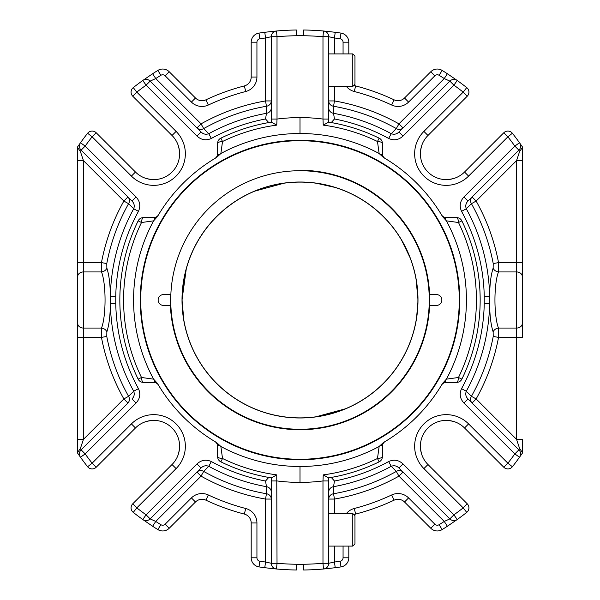 <?xml version="1.0" encoding="UTF-8"?>
<svg xmlns="http://www.w3.org/2000/svg" width="600" height="600" viewBox="0 0 600 600"><rect width="100%" height="100%" fill="white"/><g stroke="black" fill="none" stroke-linecap="round" stroke-linejoin="round"><path stroke-width="0.9" d="M170.392 305.43A129.727 129.727 0 0 0 300 429.728A129.727 129.727 0 0 0 429.607 305.423L429.135 305.865L429.592 305.423L436.433 305.423A5.423 5.423 0 0 0 441.855 300A5.423 5.423 0 0 0 436.433 294.577L429.607 294.577A129.727 129.727 0 0 0 300 170.273L300 170.73A129.27 129.27 0 0 0 170.85 294.57L163.567 294.57A5.43 5.43 0 0 0 158.137 300A5.43 5.43 0 0 0 163.567 305.43L170.85 305.43A129.27 129.27 0 0 0 300 429.27A129.27 129.27 0 0 0 429.135 305.865A129.27 129.27 0 0 1 300 429.27A129.27 129.27 0 0 1 170.85 305.43M300 459.278L300 459.743A159.743 159.743 0 0 1 140.265 300A159.743 159.743 0 0 1 300 140.257A159.743 159.743 0 0 1 459.735 300A159.743 159.743 0 0 1 300 459.743A159.743 159.743 0 0 1 140.265 300A159.743 159.743 0 0 1 300 140.257L300 140.722A159.278 159.278 0 0 1 459.278 300A159.278 159.278 0 0 1 300 459.278A159.278 159.278 0 0 1 140.722 300A159.278 159.278 0 0 1 300 140.722M429.607 294.577L429.135 294.135L429.592 294.577M300 170.73A129.27 129.27 0 0 1 429.135 294.135A129.27 129.27 0 0 0 300 170.73M220.868 446.475A166.485 166.485 0 0 0 379.132 446.475L383.468 442.515A165.165 165.165 0 0 0 442.553 383.415L446.4 379.147A166.425 166.425 0 0 0 446.4 220.853L442.553 216.585A165.165 165.165 0 0 0 383.468 157.485L379.132 153.525A166.485 166.485 0 0 0 220.868 153.525L216.532 157.485A165.165 165.165 0 0 0 157.447 216.585L153.6 220.853A166.425 166.425 0 0 0 153.6 379.147L157.447 383.415A165.165 165.165 0 0 0 216.532 442.515L220.868 446.475L222.517 458.49A5.745 1.815 180 0 1 217.642 456.697L217.642 446.452L218.812 444.63M384.51 158.1L385.14 158.475A5.745 5.745 0 0 1 385.11 158.453A5.745 5.745 0 0 1 382.358 153.547L381.188 155.37M382.358 153.547L382.358 143.303A5.745 5.745 0 0 0 379.132 138.142L377.483 141.51A5.745 1.815 -0 0 1 382.358 143.303L382.358 153.547A5.745 5.745 0 0 0 385.14 158.475L383.468 157.485M388.643 138.442C393.93 140.812 398.715 140.017 403.013 136.05L398.947 131.985C396.765 134.183 394.192 134.76 391.237 133.71L388.643 138.442A184.275 184.275 0 0 0 334.47 118.972L331.275 122.565L328.725 122.137L328.725 119.055L328.725 122.137L323.243 125.123L322.98 119.055L328.725 119.055L328.725 36.72L334.47 37.98L335.22 32.28A270.022 270.022 0 0 1 341.01 33.105A9.195 9.195 0 0 1 348.81 42.195L343.065 42.195L343.065 53.91M382.358 143.303A5.745 5.745 0 0 0 379.132 138.142A180.172 180.172 0 0 0 331.275 122.565M442.553 216.585L441.525 214.86A5.745 5.745 0 0 0 446.445 217.642L456.697 217.642A5.745 1.815 90 0 1 458.49 222.51L461.857 220.868A5.745 5.745 0 0 0 456.697 217.642L446.445 217.642L444.615 218.85M441.855 384.585L441.54 385.11A5.745 5.745 0 0 1 441.54 385.11A5.745 5.745 0 0 1 446.445 382.358L456.697 382.358A5.745 5.745 0 0 0 461.857 379.132L458.49 377.49A5.745 1.815 90 0 1 456.697 382.358A5.745 5.745 0 0 0 461.857 379.132A180.172 180.172 0 0 0 461.857 220.868A180.172 180.172 0 0 1 461.857 379.132A5.745 5.745 0 0 1 456.697 382.358L446.595 382.358M381.188 444.63L382.358 446.452L382.358 456.697A5.745 5.745 0 0 1 379.132 461.857A5.745 5.745 0 0 0 382.358 456.697A5.745 1.815 180 0 1 377.483 458.49L379.132 461.857A5.745 5.745 0 0 0 382.358 456.697L382.358 446.452A5.745 5.745 0 0 1 385.14 441.525L383.468 442.515M343.065 546.09L343.065 557.805L348.81 557.805A9.195 9.195 0 0 1 341.01 566.895A270.022 270.022 0 0 1 335.22 567.72L334.47 562.02L328.725 563.28L328.725 477.862L328.725 480.945L322.98 480.945L323.243 474.877L328.59 477.885L331.275 477.435L334.47 481.028L333.517 486.69L333.548 493.74A5.745 5.393 -0 0 0 328.725 499.065L334.47 499.065L333.548 493.74A196.627 196.627 0 0 0 396.3 471.428L391.237 466.29C394.185 465.24 396.757 465.817 398.947 468.015L403.013 463.95C398.73 459.982 393.938 459.188 388.643 461.558L391.237 466.29A189.675 189.675 0 0 1 333.517 486.69A5.745 5.385 180 0 0 328.725 492.007M403.005 472.072A5.745 5.377 -45 0 0 396.3 471.428L398.947 476.138L403.005 472.072M472.072 403.013L476.13 398.947L471.428 396.3A5.745 5.377 -45 0 0 472.072 403.013L518.903 449.842A5.745 5.745 0 0 1 519.51 457.252A270.022 270.022 0 0 1 512.393 466.74L507.877 463.192L503.812 467.25L464.528 427.965A25.852 25.852 0 0 0 427.965 427.965A25.852 25.852 0 0 0 427.965 464.528L467.25 503.812A5.745 5.745 0 0 1 466.732 512.393L463.185 507.877L467.25 503.812L427.965 464.528L423.9 468.592L463.185 507.877A264.278 264.278 0 0 1 453.9 514.845L449.842 518.903L444.248 521.438L447.382 526.252L457.245 519.51A5.745 5.745 0 0 1 449.842 518.903L398.947 468.015M403.013 463.95L453.9 514.845L457.245 519.51A5.745 5.745 0 0 1 449.842 518.903A5.745 5.745 0 0 0 457.245 519.51L447.382 526.252A270.022 270.022 0 0 1 442.14 529.582A9.195 9.195 0 0 1 430.8 528.27L434.865 524.205A3.45 3.45 0 0 0 439.118 524.7A264.278 264.278 0 0 0 444.248 521.438L398.947 476.138A202.028 202.028 0 0 1 334.47 499.065L334.47 513.525M408.585 497.925A14.94 14.94 0 0 0 391.665 494.97L394.11 500.168A9.195 9.195 0 0 1 404.52 501.99L430.8 528.27L404.52 501.99L408.585 497.925L434.865 524.205M348.81 557.805L348.81 546.09L352.793 546.09L352.793 513.525L328.725 513.525M354.96 543.923L352.793 546.09L354.96 543.923L354.96 515.692L353.97 514.702A9.195 9.195 0 0 1 355.688 514.065A221.19 221.19 0 0 0 394.11 500.168A9.195 9.195 0 0 1 404.52 501.99M334.47 86.475L334.47 100.935L328.725 100.935A5.745 5.393 180 0 0 333.548 106.26L333.517 113.31A189.675 189.675 0 0 1 391.237 133.71L396.3 128.572A5.745 5.377 -135 0 0 403.005 127.927L398.947 123.863L396.3 128.572A196.627 196.627 0 0 0 333.548 106.26L334.47 100.935A202.028 202.028 0 0 1 398.947 123.863L444.248 78.562L449.842 81.097L398.947 131.985M447.382 73.748L444.248 78.562A264.278 264.278 0 0 0 439.118 75.3L442.14 70.418A270.022 270.022 0 0 1 447.382 73.748L457.245 80.49L447.382 73.748M449.842 81.097L453.9 85.155L457.245 80.49A5.745 5.745 0 0 0 449.842 81.097A5.745 5.745 0 0 1 457.245 80.49A270.022 270.022 0 0 1 466.732 87.608L463.185 92.123L467.25 96.188A5.745 5.745 0 0 0 466.732 87.608A270.022 270.022 0 0 0 457.245 80.49M439.118 75.3A3.45 3.45 0 0 0 434.865 75.795L430.8 71.73A9.195 9.195 0 0 1 442.14 70.418A9.195 9.195 0 0 0 430.8 71.73L404.52 98.01A9.195 9.195 0 0 1 394.11 99.833L391.665 105.03A215.445 215.445 0 0 0 354.24 91.492A14.94 14.94 0 0 1 346.425 86.475M348.81 53.91L348.81 42.195L348.81 53.91M394.11 99.833A221.19 221.19 0 0 0 355.688 85.935A9.195 9.195 0 0 1 353.97 85.297A9.195 9.195 0 0 0 355.688 85.935A221.19 221.19 0 0 1 394.11 99.833A9.195 9.195 0 0 0 404.52 98.01L408.585 102.075A14.94 14.94 0 0 1 391.665 105.03M512.393 133.26L507.877 136.808L503.812 132.75A5.745 5.745 0 0 1 512.393 133.26A270.022 270.022 0 0 1 519.51 142.748L514.838 146.093L518.903 150.157L468.007 201.045C465.817 203.235 465.24 205.808 466.29 208.763L461.558 211.358A184.275 184.275 0 0 1 484.245 296.61L489.638 296.505C489.72 284.535 490.89 275.085 493.14 268.147L493.222 263.595L498.533 262.59L498.465 271.942C493.778 284.13 493.763 315.817 498.465 328.058L498.533 337.41L516.57 337.41L516.57 328.058L498.465 328.058A5.745 4.583 160.6 0 0 493.14 331.853C490.89 324.938 489.728 315.487 489.638 303.495L484.245 303.39A184.275 184.275 0 0 1 461.558 388.643L466.29 391.237L471.428 396.3A196.627 196.627 0 0 0 493.222 336.405L493.14 331.853M522.315 146.745L519.51 142.748A5.745 5.745 0 0 1 518.903 150.157L519.592 151.56L518.903 150.157A5.745 5.745 0 0 0 519.51 142.748L522.315 146.745L522.315 147.608L519.592 151.56L516.57 160.613L522.315 160.613L522.315 147.608M472.072 196.987A5.745 5.377 -135 0 0 471.428 203.7L476.13 201.053L472.072 196.987L518.903 150.157L472.305 196.755M493.14 268.147A5.745 4.583 -160.6 0 0 498.465 271.942L516.57 271.942L516.57 160.613L476.13 201.053A202.028 202.028 0 0 1 498.533 262.59L522.315 262.59L522.315 160.613L522.315 273.157M493.222 336.405L498.533 337.41A202.028 202.028 0 0 1 476.13 398.947L516.57 439.388L519.592 448.44L518.903 449.842L514.838 453.908A264.278 264.278 0 0 1 507.877 463.192L468.592 423.908A31.598 31.598 0 0 0 423.9 423.908A31.598 31.598 0 0 0 423.9 468.592M522.315 452.393L519.592 448.44L522.315 452.393L522.315 453.255L522.315 439.388L516.57 439.388L516.57 337.41L522.315 337.41L522.315 323.377A5.745 4.673 180 0 1 516.57 328.058L516.57 271.942A5.745 4.673 180 0 1 522.315 276.623L522.315 323.377M522.315 317.445L522.315 337.41M522.315 276.623L522.315 262.59M493.222 263.595A196.627 196.627 0 0 0 471.428 203.7L466.29 208.763A189.675 189.675 0 0 1 489.638 296.505L489.638 303.495A189.675 189.675 0 0 1 466.29 391.237C465.24 394.192 465.817 396.765 468.007 398.955L518.903 449.842A5.745 5.745 0 0 1 519.51 457.252L514.838 453.908L463.95 403.013C459.982 398.737 459.188 393.945 461.558 388.643M522.315 453.255L519.51 457.252L522.315 453.255M468.007 201.045L463.95 196.987C459.982 201.278 459.18 206.07 461.558 211.358M468.007 398.955L463.95 403.013M457.245 519.51A270.022 270.022 0 0 0 466.732 512.393A270.022 270.022 0 0 1 457.245 519.51A5.745 5.745 0 0 1 449.842 518.903M507.877 468.938A5.745 5.745 0 0 1 503.812 467.25A5.745 5.745 0 0 0 512.393 466.74M442.553 383.415L441.54 385.11A5.745 5.745 0 0 1 446.445 382.358L444.615 381.15M323.475 30.997L335.22 32.28L323.475 30.997L322.98 36.72L328.725 36.72A5.745 5.745 0 0 0 323.475 30.997A270.022 270.022 0 0 0 303.63 30L303.63 35.4L303.63 30A270.022 270.022 0 0 1 323.475 30.997A5.745 5.745 0 0 1 328.725 36.72L334.47 37.98A264.278 264.278 0 0 1 340.14 38.79L341.01 33.105M328.725 107.993A5.745 5.385 0 0 0 333.517 113.31L334.47 118.972M323.475 569.002A270.022 270.022 0 0 1 303.63 570L303.63 564.6L303.63 570A270.022 270.022 0 0 0 323.475 569.002A5.745 5.745 0 0 0 328.725 563.28L322.98 563.28L323.475 569.002L335.22 567.72L323.475 569.002A5.745 5.745 0 0 0 328.725 563.28L334.47 562.02A264.278 264.278 0 0 0 340.14 561.21L341.01 566.895M467.25 96.188L427.965 135.472A25.852 25.852 0 0 0 427.965 172.035A25.852 25.852 0 0 0 464.528 172.035L503.812 132.75M446.4 379.147L458.49 377.49A176.415 176.415 0 0 0 458.49 222.51L446.4 220.853M379.132 138.142A180.172 180.172 0 0 0 328.59 122.115A180.172 180.172 0 0 1 379.132 138.142M379.132 153.525L377.483 141.51A176.415 176.415 0 0 0 323.243 125.123M296.37 35.4L296.37 30L296.37 35.4L303.63 35.4M323.243 474.877A176.415 176.415 0 0 0 377.483 458.49L379.132 446.475M328.59 477.885A180.172 180.172 0 0 0 379.132 461.857M453.548 178.553L449.1 179.445M420.548 150.907L421.447 146.445M421.447 453.555L420.555 449.107M449.092 420.555L453.548 421.447M431.13 174.727L430.702 174.413M430.283 174.083L429.855 173.745M429.037 173.04L428.655 172.703M427.433 171.48L426.96 170.962M426.255 170.145L425.918 169.725M425.588 169.29L425.272 168.863M425.272 431.13L425.588 430.71M425.91 430.283L426.255 429.862M426.96 429.037L427.305 428.655M428.513 427.433L429.03 426.96M429.855 426.255L430.275 425.918M430.702 425.588L431.13 425.272M303.63 564.6L296.37 564.6L296.37 570L296.37 564.6M172.845 171.18L171.188 172.845M178.553 146.445L179.445 150.892M150.907 179.445L146.453 178.553M133.267 87.608A270.022 270.022 0 0 1 142.755 80.49L146.1 85.155A264.278 264.278 0 0 0 136.815 92.123L133.267 87.608A5.745 5.745 0 0 0 132.75 96.188L136.815 92.123L176.1 131.407L172.035 135.472A25.852 25.852 0 0 1 172.035 172.035A25.852 25.852 0 0 1 135.472 172.035L96.188 132.75A5.745 5.745 0 0 0 87.608 133.26L92.123 136.808L96.188 132.75L135.472 172.035A25.852 25.852 0 0 0 172.035 172.035A25.852 25.852 0 0 0 172.035 135.472L132.75 96.188A5.745 5.745 0 0 1 133.267 87.608A270.022 270.022 0 0 1 142.755 80.49L152.618 73.748L142.755 80.49A5.745 5.745 0 0 1 150.157 81.097L155.752 78.562L152.618 73.748A270.022 270.022 0 0 1 157.86 70.418A9.195 9.195 0 0 1 169.2 71.73L165.135 75.795A3.45 3.45 0 0 0 160.882 75.3A264.278 264.278 0 0 0 155.752 78.562L150.157 81.097L201.053 131.985L196.987 136.05C201.27 140.017 206.062 140.812 211.358 138.442L208.763 133.71C205.815 134.76 203.243 134.183 201.053 131.985M196.987 136.05L146.1 85.155L150.157 81.097A5.745 5.745 0 0 0 146.1 79.41A5.745 5.745 0 0 1 150.157 81.097L196.995 127.927A5.745 5.377 135 0 0 203.7 128.572L208.763 133.71A189.675 189.675 0 0 1 266.483 113.31L266.452 106.26A5.745 5.393 180 0 0 271.275 100.935L265.53 100.935L266.452 106.26A196.627 196.627 0 0 0 203.7 128.572L201.053 123.863L196.995 127.927M142.755 80.49A5.745 5.745 0 0 1 146.1 79.41A5.745 5.745 0 0 0 142.755 80.49M205.89 99.833A9.195 9.195 0 0 1 195.48 98.01L169.2 71.73L195.48 98.01L191.415 102.075L165.135 75.795L191.415 102.075A14.94 14.94 0 0 0 208.335 105.03L205.89 99.833A9.195 9.195 0 0 1 195.48 98.01A9.195 9.195 0 0 0 205.89 99.833A221.19 221.19 0 0 1 244.312 85.935A9.195 9.195 0 0 0 251.19 77.04A9.195 9.195 0 0 1 244.312 85.935L245.76 91.492A215.445 215.445 0 0 0 208.335 105.03M251.19 77.04L256.935 77.04L256.935 42.195L251.19 42.195L251.19 77.04A9.195 9.195 0 0 1 244.312 85.935M256.935 42.195A3.45 3.45 0 0 1 259.86 38.79L258.99 33.105A9.195 9.195 0 0 0 251.19 42.195A9.195 9.195 0 0 1 258.99 33.105A270.022 270.022 0 0 1 264.78 32.28L276.525 30.997L264.78 32.28L265.53 37.98L271.275 36.72L271.275 119.055L277.02 119.055L276.757 125.123L271.275 122.137L271.275 119.055L271.275 122.137L268.725 122.565L265.53 118.972L266.483 113.31A5.745 5.385 0 0 0 271.275 107.993M152.618 73.748A270.022 270.022 0 0 1 157.86 70.418A9.195 9.195 0 0 1 169.2 71.73A9.195 9.195 0 0 0 157.86 70.418L160.882 75.3M77.685 262.59L77.685 146.745L80.49 142.748L77.685 146.745L77.685 147.608L80.407 151.56L83.43 160.613L83.43 271.942L101.535 271.942L101.468 262.59L77.685 262.59L77.685 276.623A5.745 4.673 0 0 1 83.43 271.942L83.43 439.388L77.685 439.388L77.685 453.255L80.49 457.252A5.745 5.745 0 0 1 81.097 449.842L80.407 448.44L83.43 439.388L123.87 398.947L127.927 403.013L81.097 449.842L127.927 403.013A5.745 5.377 45 0 0 128.572 396.3L123.87 398.947A202.028 202.028 0 0 1 101.468 337.41L101.535 328.058C106.222 315.87 106.238 284.183 101.535 271.942A5.745 4.583 -19.4 0 0 106.86 268.147C109.11 275.062 110.273 284.513 110.363 296.505L115.755 296.61L115.755 303.39L110.363 303.495C110.28 315.465 109.11 324.915 106.86 331.853L106.778 336.405L101.468 337.41L77.685 337.41L77.685 439.388M77.685 273.157L77.685 282.555M92.123 468.938A5.745 5.745 0 0 1 87.608 466.74L92.123 463.192L96.188 467.25A5.745 5.745 0 0 1 87.608 466.74A270.022 270.022 0 0 1 80.49 457.252L77.685 453.255L77.685 452.393L80.407 448.44L81.097 449.842L85.162 453.908L136.05 403.013L131.993 398.955C134.183 396.765 134.76 394.192 133.71 391.237L138.442 388.643C140.82 393.93 140.017 398.722 136.05 403.013M77.685 276.623L77.685 337.41M77.685 160.613L83.43 160.613L123.87 201.053L128.572 203.7A5.745 5.377 135 0 0 127.927 196.987L123.87 201.053A202.028 202.028 0 0 0 101.468 262.59L106.778 263.595L106.86 268.147M77.685 147.608L80.407 151.56L81.097 150.157L85.162 146.093A264.278 264.278 0 0 1 92.123 136.808L131.407 176.093L135.472 172.035M106.86 331.853A5.745 4.583 19.4 0 0 101.535 328.058L83.43 328.058A5.745 4.673 0 0 1 77.685 323.377M87.608 466.74A270.022 270.022 0 0 1 80.49 457.252L85.162 453.908A264.278 264.278 0 0 0 92.123 463.192L131.407 423.908A31.598 31.598 0 0 1 176.1 423.908A31.598 31.598 0 0 1 176.1 468.592L136.815 507.877L132.75 503.812A5.745 5.745 0 0 0 133.267 512.393L136.815 507.877A264.278 264.278 0 0 0 146.1 514.845L142.755 519.51L152.618 526.252L155.752 521.438L150.157 518.903L201.053 468.015C203.235 465.817 205.808 465.24 208.763 466.29L211.358 461.558C206.07 459.188 201.285 459.982 196.987 463.95L201.053 468.015L196.995 472.072L201.053 476.138L203.7 471.428A5.745 5.377 45 0 0 196.995 472.072M80.49 457.252A5.745 5.745 0 0 1 81.097 449.842A5.745 5.745 0 0 0 80.49 457.252M106.778 336.405A196.627 196.627 0 0 0 128.572 396.3L133.71 391.237A189.675 189.675 0 0 1 110.363 303.495L110.363 296.505A189.675 189.675 0 0 1 133.71 208.763L128.572 203.7A196.627 196.627 0 0 0 106.778 263.595M133.71 208.763C134.76 205.808 134.183 203.235 131.993 201.045L81.097 150.157A5.745 5.745 0 0 1 80.49 142.748L85.162 146.093L136.05 196.987C140.017 201.263 140.812 206.055 138.442 211.358L133.71 208.763M131.993 201.045L136.05 196.987M80.49 142.748A270.022 270.022 0 0 1 87.608 133.26A270.022 270.022 0 0 0 80.49 142.748A5.745 5.745 0 0 0 81.097 150.157M150.9 420.555L146.453 421.447A25.852 25.852 0 0 0 135.472 427.965L96.188 467.25M215.49 441.9L214.89 441.548A5.745 5.745 0 0 0 214.86 441.525A5.745 5.745 0 0 1 217.642 446.452L217.642 456.697A5.745 5.745 0 0 0 220.868 461.857A5.745 5.745 0 0 1 217.642 456.697A5.745 5.745 0 0 0 220.868 461.857A180.172 180.172 0 0 0 271.41 477.885L271.275 480.945L271.275 477.862L268.725 477.435L265.53 481.028A184.275 184.275 0 0 1 211.358 461.558M157.447 383.415L158.475 385.14A5.745 5.745 0 0 0 153.555 382.358L143.303 382.358A5.745 1.815 -90 0 1 141.51 377.49L138.142 379.132A5.745 5.745 0 0 0 143.303 382.358L153.555 382.358L155.385 381.15M158.093 215.505L158.46 214.89A5.745 5.745 0 0 1 158.46 214.89A5.745 5.745 0 0 1 153.555 217.642L143.303 217.642A5.745 5.745 0 0 0 138.142 220.868L141.51 222.51A5.745 1.815 -90 0 1 143.303 217.642A5.745 5.745 0 0 0 138.142 220.868A180.172 180.172 0 0 0 138.142 379.132A180.172 180.172 0 0 1 138.142 220.868A5.745 5.745 0 0 1 143.303 217.642L153.405 217.642M214.86 158.475L214.89 158.453A5.745 5.745 0 0 0 217.642 153.547L217.642 143.303L217.642 153.547A5.745 5.745 0 0 1 214.89 158.453A5.745 5.745 0 0 1 214.86 158.475L216.532 157.485M271.275 492.007A5.745 5.385 180 0 0 266.483 486.69A189.675 189.675 0 0 1 208.763 466.29L203.7 471.428A196.627 196.627 0 0 0 266.452 493.74L265.53 499.065L271.275 499.065A5.745 5.393 0 0 0 266.452 493.74L266.483 486.69L265.53 481.028M157.86 529.582L160.882 524.7A3.45 3.45 0 0 0 165.135 524.205L169.2 528.27L195.48 501.99L169.2 528.27A9.195 9.195 0 0 1 157.86 529.582A270.022 270.022 0 0 1 152.618 526.252L142.755 519.51A5.745 5.745 0 0 0 150.157 518.903L146.1 514.845L196.987 463.95M195.48 501.99A9.195 9.195 0 0 1 205.89 500.168L208.335 494.97A14.94 14.94 0 0 0 191.415 497.925L195.48 501.99M208.335 494.97A215.445 215.445 0 0 0 245.76 508.507L244.312 514.065A9.195 9.195 0 0 1 251.19 522.96A9.195 9.195 0 0 0 244.312 514.065A221.19 221.19 0 0 1 205.89 500.168M251.19 522.96L251.19 557.805L256.935 557.805L256.935 522.96L251.19 522.96A9.195 9.195 0 0 0 244.312 514.065M150.157 518.903A5.745 5.745 0 0 1 142.755 519.51A270.022 270.022 0 0 1 133.267 512.393A5.745 5.745 0 0 1 132.75 503.812L172.035 464.528L176.1 468.592M160.882 524.7A264.278 264.278 0 0 1 155.752 521.438L201.053 476.138A202.028 202.028 0 0 0 265.53 499.065L265.53 562.02L271.275 563.28L265.53 562.02L264.78 567.72A270.022 270.022 0 0 1 258.99 566.895A9.195 9.195 0 0 1 251.19 557.805M142.755 519.51A270.022 270.022 0 0 1 133.267 512.393A5.745 5.745 0 0 1 132.75 503.812L172.035 464.528A25.852 25.852 0 0 0 172.035 427.965A25.852 25.852 0 0 0 135.472 427.965L131.407 423.908M214.89 441.548L214.89 441.548A5.745 5.745 0 0 1 217.642 446.452M157.447 216.585L158.46 214.89A5.745 5.745 0 0 1 153.555 217.642L155.385 218.85M220.868 138.142A180.172 180.172 0 0 1 271.41 122.115A180.172 180.172 0 0 0 220.868 138.142A5.745 5.745 0 0 0 217.642 143.303A5.745 1.815 0 0 1 222.517 141.51L220.868 138.142A5.745 5.745 0 0 0 217.642 143.303M300 133.515L300 117.6A182.4 182.4 0 0 1 322.98 119.055L322.98 36.72A264.278 264.278 0 0 0 277.02 36.72L276.525 30.997A5.745 5.745 0 0 0 271.275 36.72L265.53 37.98L265.53 100.935A202.028 202.028 0 0 0 201.053 123.863L155.752 78.562M276.525 569.002A270.022 270.022 0 0 0 296.37 570A270.022 270.022 0 0 1 276.525 569.002A5.745 5.745 0 0 1 271.275 563.28A5.745 5.745 0 0 0 276.525 569.002L264.78 567.72L276.525 569.002L277.02 563.28L271.275 563.28L271.275 480.945L277.02 480.945A182.4 182.4 0 0 0 322.98 480.945L322.98 563.28A264.278 264.278 0 0 1 300 564.278L300 564.6M276.757 474.877L271.41 477.885A180.172 180.172 0 0 1 220.868 461.857L222.517 458.49A176.415 176.415 0 0 0 276.757 474.877L277.02 563.28A264.278 264.278 0 0 0 300 564.278M214.86 441.525L216.532 442.515M153.6 220.853L141.51 222.51A176.415 176.415 0 0 0 141.51 377.49L153.6 379.147M217.642 153.547L218.812 155.37M179.453 449.092L178.553 453.555M171.188 427.155L172.845 428.82M276.757 125.123A176.415 176.415 0 0 0 222.517 141.51L220.868 153.525M182.108 300A117.892 117.892 0 0 0 300 417.893A117.892 117.892 0 0 0 417.9 300A117.892 117.892 0 0 0 300 182.108A117.892 117.892 0 0 0 182.108 300M276.525 30.997A270.022 270.022 0 0 1 296.37 30A270.022 270.022 0 0 0 276.525 30.997A5.745 5.745 0 0 0 271.275 36.72L277.02 36.72L277.02 119.055A182.4 182.4 0 0 1 300 117.6M352.793 53.91L354.96 56.078L354.96 84.308L352.793 86.475L352.793 53.91L328.725 53.91M429.278 294.457A129.398 129.398 0 0 1 429.278 305.543M170.722 305.43A129.398 129.398 0 0 1 170.722 294.57M300 182.01A117.99 117.99 0 0 1 402.18 358.995A117.99 117.99 0 0 1 197.82 358.995A117.99 117.99 0 0 1 300 182.01M284.782 183L254.04 191.333M235.395 201.27L226.763 207.495M226.335 207.833L218.73 214.47M204.78 230.333L198.877 239.212M193.822 248.55L189.653 258.248M186.352 268.32L182.017 300L183.953 321.27L182.017 300L183.953 278.73M186.337 331.627L189.653 341.767M191.377 346.058L193.868 351.532M204.757 369.63L211.433 377.947M218.79 385.59L226.77 392.513M235.365 398.707L244.553 404.145M264.015 412.365L272.438 414.72M274.267 415.147L284.782 417M417.975 301.65L416.467 318.892M336.015 412.357L315.218 417L345.983 408.66M417.99 299.895L416.04 278.655M410.37 258.293L401.085 239.153M335.895 187.605L315.218 183M417.757 292.65A117.892 117.892 0 0 1 417.975 298.343A117.892 117.892 0 0 0 416.467 281.108M315.712 416.85L315.218 417L315.712 416.85A117.892 117.892 0 0 0 315.712 183.15M284.295 183.15A117.892 117.892 0 0 0 182.025 301.702A117.892 117.892 0 0 0 182.363 308.993A117.892 117.892 0 0 1 182.025 301.702A117.892 117.892 0 0 0 183.315 317.452M182.017 300L182.025 301.702A117.892 117.892 0 0 0 284.295 416.85M429.24 294.413A129.27 129.27 0 0 1 429.24 305.587M429.135 305.865A129.27 129.27 0 0 1 300 429.27L300 429.728M484.245 303.39L484.245 296.61M464.528 172.035L468.592 176.093L507.877 136.808A264.278 264.278 0 0 1 514.838 146.093L463.95 196.987M468.592 176.093A31.598 31.598 0 0 1 423.9 176.093A31.598 31.598 0 0 1 423.9 131.407L463.185 92.123A264.278 264.278 0 0 0 453.9 85.155L403.013 136.05M388.643 461.558A184.275 184.275 0 0 1 334.47 481.028M442.14 529.582L439.118 524.7M394.11 500.168A221.19 221.19 0 0 1 355.688 514.065A9.195 9.195 0 0 0 353.97 514.702M346.425 513.525A14.94 14.94 0 0 1 354.24 508.507L355.688 514.065M343.065 557.805A3.45 3.45 0 0 1 340.14 561.21M391.665 494.97A215.445 215.445 0 0 1 354.24 508.507M461.857 220.868A5.745 5.745 0 0 0 456.697 217.642M430.8 71.73A9.195 9.195 0 0 1 442.14 70.418M355.688 85.935A9.195 9.195 0 0 1 353.97 85.297A9.195 9.195 0 0 0 355.688 85.935L354.24 91.492M340.14 38.79A3.45 3.45 0 0 1 343.065 42.195M434.865 75.795L408.585 102.075M519.51 142.748A5.745 5.745 0 0 1 518.903 150.157M334.47 53.91L334.47 37.98M334.47 546.09L334.47 562.02M427.965 135.472L423.9 131.407M464.528 427.965L468.592 423.908M300 482.4L300 466.485M256.935 77.04A14.94 14.94 0 0 1 245.76 91.492M211.358 138.442A184.275 184.275 0 0 1 265.53 118.972M259.86 38.79A264.278 264.278 0 0 1 265.53 37.98M176.1 131.407A31.598 31.598 0 0 1 176.1 176.093A31.598 31.598 0 0 1 131.407 176.093M138.442 388.643A184.275 184.275 0 0 1 115.755 303.39M115.755 296.61A184.275 184.275 0 0 1 138.442 211.358M138.142 379.132A5.745 5.745 0 0 0 143.303 382.358M165.135 524.205L191.415 497.925M245.76 508.507A14.94 14.94 0 0 1 256.935 522.96M265.53 562.02A264.278 264.278 0 0 1 259.86 561.21A3.45 3.45 0 0 1 256.935 557.805M259.86 561.21L258.99 566.895M214.89 158.453L215.4 158.145M352.793 546.09L328.725 546.09M354.96 515.692L352.793 513.525M352.793 86.475L328.725 86.475"/></g></svg>
